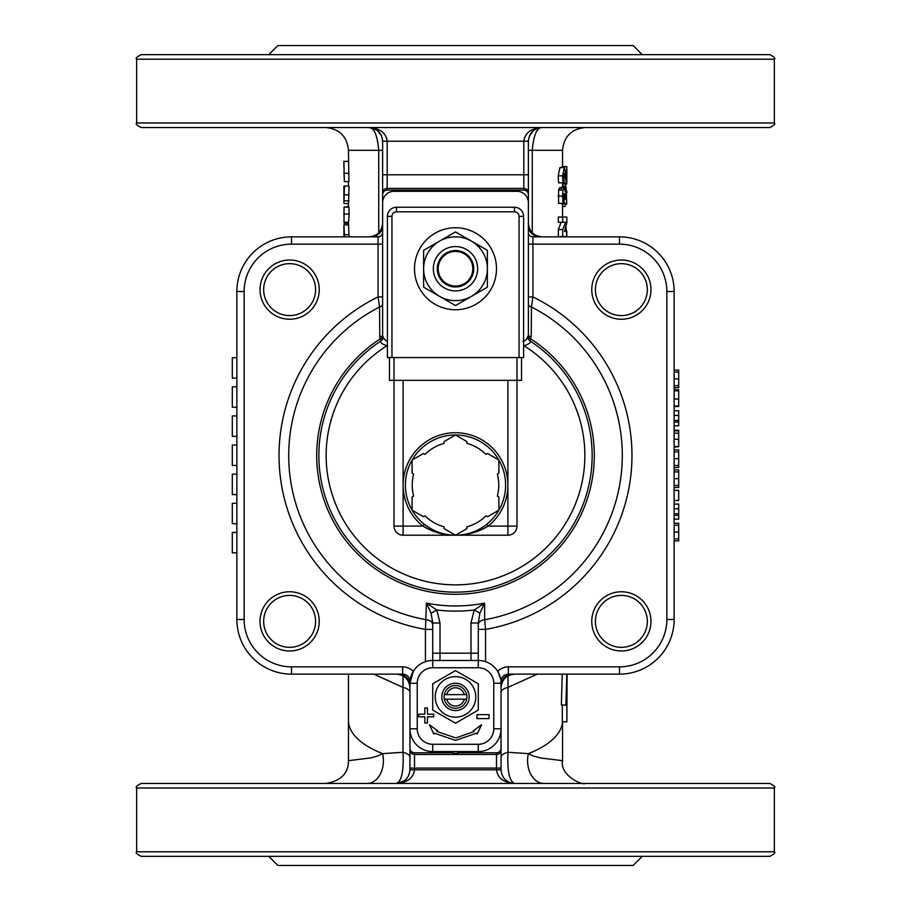 <?xml version="1.0" encoding="UTF-8"?>
<svg xmlns="http://www.w3.org/2000/svg" width="911" height="911" viewBox="0 0 911 911"><rect width="100%" height="100%" fill="white"/><g stroke="black" fill="none" stroke-linecap="round" stroke-linejoin="round"><path stroke-width="1.37" d="M657.537 54.66L575.547 54.66M523.597 344.005L524.064 345.804C529.075 344.073 531.09 342.479 530.1 341.01L531.204 337.047A4.555 2.938 -0 0 1 528.38 334.337L528.38 202.697A11.387 11.387 0 0 0 516.992 191.31L394.007 191.31A11.387 11.387 0 0 0 382.62 202.697L382.62 194.692A4.578 4.555 -90 0 1 387.175 190.114L523.825 190.114A4.578 4.555 -90 0 1 528.38 194.692L528.38 141.205C529.211 132.926 533.755 128.371 542.045 127.54L657.537 127.54M455.5 54.66L141.205 54.66C136.878 56.801 135.352 58.315 136.65 59.215L774.35 59.215C775.648 58.315 774.122 56.801 769.795 54.66L455.5 54.66M657.537 783.46L575.547 783.46M575.547 856.34L657.537 856.34M455.5 856.34L769.795 856.34C774.145 854.165 775.66 852.65 774.35 851.785L136.65 851.785C135.34 852.65 136.855 854.165 141.205 856.34L455.5 856.34M403.117 380.342L403.117 526.102L422.886 526.102C433.078 532.252 443.953 535.292 455.5 535.212L444.112 528.642L444.112 526.854A43.272 43.272 0 0 1 425.038 515.842L423.49 516.731L412.102 510.16L412.102 497.007L413.651 496.119A43.272 43.272 0 0 1 413.651 474.096L412.102 473.208L412.102 460.055L423.49 453.484L425.038 454.373A43.272 43.272 0 0 1 444.112 443.361L444.112 441.573L455.5 435.002L466.887 441.573L466.887 443.361A43.272 43.272 0 0 1 485.962 454.373L487.51 453.484L498.898 460.055L498.898 473.208L497.349 474.096A43.272 43.272 0 0 1 497.349 496.119L498.898 497.007L498.898 510.16L487.51 516.731L485.962 515.842A43.272 43.272 0 0 1 466.887 526.854L466.887 528.642L455.5 535.212L403.117 535.212A9.11 9.11 0 0 1 394.007 526.102L394.007 380.342L516.992 380.342L516.992 526.102A9.11 9.11 0 0 1 507.882 535.212L507.882 526.102L488.114 526.102A52.382 52.382 0 0 0 455.5 432.725A52.382 52.382 0 0 0 422.886 526.102L424.31 524.315C434.057 531.671 444.454 535.304 455.5 535.212C467.047 535.292 477.911 532.263 488.114 526.102L486.69 524.315A50.105 50.105 0 0 1 405.395 485.107A50.105 50.105 0 0 1 477.273 439.979A50.105 50.105 0 0 1 486.69 524.315M455.352 535.212L507.882 535.212A9.11 9.11 0 0 0 516.992 526.102L507.882 526.102L507.882 380.342M519.042 357.567L391.958 357.567L391.958 216.362A4.555 4.555 0 0 1 396.513 211.807L514.487 211.807A4.555 4.555 0 0 1 519.042 216.362L519.042 357.567L523.597 357.567L523.597 216.362A9.11 9.11 0 0 0 514.487 207.252L396.513 207.252A9.11 9.11 0 0 0 387.403 216.362L387.403 357.567L391.958 357.567M516.992 357.567L516.992 380.342L521.548 380.342L521.548 357.567M389.452 357.567L389.452 380.342L394.007 380.342L394.007 357.567M319.237 289.63A29.607 29.607 0 0 0 274.826 263.985A29.607 29.607 0 0 0 274.826 315.263A29.607 29.607 0 0 0 319.237 289.63M621.37 319.237A29.607 29.607 0 0 0 647.015 274.826A29.607 29.607 0 0 0 595.737 274.826A29.607 29.607 0 0 0 621.37 319.237M591.763 621.37A29.607 29.607 0 0 0 636.174 647.015A29.607 29.607 0 0 0 636.174 595.737A29.607 29.607 0 0 0 591.763 621.37M487.385 268.745A31.885 31.885 0 0 0 439.557 241.13A31.885 31.885 0 0 0 439.557 296.36A31.885 31.885 0 0 0 487.385 268.745L487.385 287.159L455.5 305.561L423.615 287.159L423.615 250.331L455.5 231.929L487.385 250.331L487.385 268.745M455.5 227.75A40.995 40.995 0 0 0 419.994 289.243A40.995 40.995 0 0 0 491.006 289.243A40.995 40.995 0 0 0 455.5 227.75M455.5 251.436A17.309 17.309 0 0 1 470.486 277.399A17.309 17.309 0 0 1 440.514 277.399A17.309 17.309 0 0 1 455.5 251.436M455.5 250.525A18.22 18.22 0 0 0 439.717 277.855A18.22 18.22 0 0 0 471.283 277.855A18.22 18.22 0 0 0 455.5 250.525M455.5 246.585A22.16 22.16 0 0 0 436.312 279.825A22.16 22.16 0 0 0 474.688 279.825A22.16 22.16 0 0 0 455.5 246.585M289.63 591.763A29.607 29.607 0 0 0 263.985 636.174A29.607 29.607 0 0 0 315.263 636.174A29.607 29.607 0 0 0 289.63 591.763M455.5 717.185A20.27 20.27 0 0 0 473.06 686.78A20.27 20.27 0 0 0 437.94 686.78A20.27 20.27 0 0 0 455.5 717.185M432.725 710.068L432.725 683.762L455.5 670.621L478.275 683.762L478.275 710.068L455.5 723.209L432.725 710.068M455.5 683.25A13.665 13.665 0 0 0 443.668 703.747A13.665 13.665 0 0 0 467.332 703.747A13.665 13.665 0 0 0 455.5 683.25M464.325 694.637L466.66 694.637A11.387 11.387 0 0 1 466.66 699.192L444.34 699.192A11.387 11.387 0 0 1 444.34 694.637L464.325 694.637A9.11 9.11 0 0 0 446.675 694.637M446.675 699.192A9.11 9.11 0 0 0 464.325 699.192M444.34 699.192A11.387 11.387 0 0 0 466.66 699.192M466.66 694.637A11.387 11.387 0 0 0 444.34 694.637M470.987 623.01L478.275 623.01L479.881 613.183L474.21 609.983L470.987 623.01L470.987 653.187L440.013 653.187L440.013 623.01L432.725 623.01L432.725 660.475A22.775 22.775 0 0 0 409.95 683.25L413.264 671.418A14.576 14.576 0 0 0 402.662 666.852L291.52 666.852A47.372 47.372 0 0 1 244.148 619.48L244.148 291.52A47.372 47.372 0 0 1 291.52 244.148L378.065 244.148L378.065 236.86A4.555 4.555 0 0 0 382.62 232.305A4.555 4.555 0 0 1 378.065 236.86L291.52 236.86A54.66 54.66 0 0 0 236.86 291.52L236.86 619.48A54.66 54.66 0 0 0 291.52 674.14L402.662 674.14A7.288 7.288 0 0 1 409.95 681.428L409.95 728.8A22.775 22.775 0 0 0 432.725 751.575L478.275 751.575A22.775 22.775 0 0 0 501.05 728.8L501.05 683.25C501.654 681.633 500.549 677.693 497.736 671.418A14.576 14.576 0 0 1 508.338 666.852L619.48 666.852A47.372 47.372 0 0 0 666.852 619.48L666.852 291.52A47.372 47.372 0 0 0 619.48 244.148L528.38 244.148L528.38 174.798L523.825 174.798L523.825 190.114M476.362 733.264L455.5 740.392L434.638 733.264L455.5 740.392L476.362 733.264L477.239 733.936L481.543 724.78L473.242 730.861L474.073 731.499L456.24 737.819M473.481 731.954L474.073 731.499M387.175 190.114L387.175 141.205C386.07 132.926 380.001 128.371 368.955 127.54C377.234 128.371 381.789 132.926 382.62 141.205L382.62 244.148L378.065 244.148L378.065 296.929L382.62 296.929M440.013 623.01L436.79 609.983L426.428 603.128L425.437 629.399A176.472 176.472 0 0 1 378.065 296.929L379.534 306.996A4.555 3.029 180 0 0 382.62 304.126M432.725 624.821A7.288 5.113 180 0 0 426.337 619.742A166.815 166.815 0 0 1 379.534 306.996L379.796 337.047A4.555 2.938 180 0 0 382.62 334.337L382.722 335.578A4.555 3.086 170.2 0 1 379.989 339.051L380.9 341.01A4.555 4.555 0 0 0 382.836 336.091L382.722 335.578M379.796 337.047L379.989 339.051A138.779 138.779 0 0 0 350.735 546.532A138.779 138.779 0 0 0 560.265 546.532A138.779 138.779 0 0 0 531.011 339.051A4.555 3.086 9.8 0 1 528.278 335.578L526.535 339.188M528.164 336.091A4.555 4.555 0 0 0 528.141 336.205A4.555 4.555 0 0 1 528.164 336.091A4.555 4.555 0 0 0 528.129 336.239L528.141 336.193A4.555 4.555 0 0 0 530.1 341.01A136.65 136.65 0 0 1 558.591 545.199A136.65 136.65 0 0 1 352.409 545.199A136.65 136.65 0 0 1 380.9 341.01C379.921 342.479 381.925 344.073 386.936 345.804L387.403 344.005M383.167 337.093L382.905 336.353M525.34 340.258L523.597 341.181A7.288 7.288 0 0 0 528.38 334.337L528.278 335.578M531.204 337.047L531.466 306.996A4.555 3.029 0 0 1 528.38 304.126M485.563 661.671L485.563 629.399L484.663 619.742A166.815 166.815 0 0 0 531.466 306.996L532.935 296.929L528.38 296.929M501.05 681.428L501.05 683.25L501.05 681.428A7.288 7.288 0 0 1 508.338 674.14L619.48 674.14A54.66 54.66 0 0 0 674.14 619.48L674.14 291.52A54.66 54.66 0 0 0 619.48 236.86L532.935 236.86A4.555 4.555 0 0 1 528.38 232.305M382.62 202.697L382.62 334.337A7.288 7.288 0 0 0 387.403 341.181M479.881 613.183L484.572 603.128L474.21 609.983A155.61 155.61 0 0 1 436.79 609.983L431.119 613.183L432.725 623.01M470.987 660.475L470.987 653.187L478.275 653.187L478.275 660.475L478.275 623.01M431.119 613.183L426.428 603.128A150.463 150.463 0 0 0 484.572 603.128L484.663 619.742A7.288 5.113 0 0 0 478.275 624.821M425.437 661.671L425.437 629.399L432.725 629.399M478.833 660.486L432.167 660.486M528.38 223.195C529.189 231.496 533.744 236.051 542.045 236.86L539.767 236.86C533.539 236.678 529.746 232.886 528.38 225.472A11.387 11.387 0 0 0 539.767 236.86L532.935 236.86L532.935 296.929A176.472 176.472 0 0 1 485.563 629.399L478.275 629.399M493.762 683.25L501.05 683.25A22.775 22.775 0 0 0 478.275 660.475L478.275 667.763A15.487 15.487 0 0 1 493.762 683.25L493.762 728.8A15.487 15.487 0 0 1 478.275 744.287L432.725 744.287A15.487 15.487 0 0 1 417.238 728.8L417.238 683.25A15.487 15.487 0 0 1 432.725 667.763L478.275 667.763M455.5 737.83L436.95 731.499L437.781 730.873L429.457 724.78L433.761 733.936L434.638 733.264M427.441 723.004L427.441 716.809L433.693 716.809L433.693 714.167L427.441 714.167L427.441 707.972L424.833 707.972L424.833 714.167L418.639 714.167L418.639 716.809L424.833 716.809L424.833 723.004L427.441 723.004M476.943 718.597L489.002 718.597L489.002 714.657L476.943 714.657L476.943 718.597M371.232 236.86A11.387 11.387 0 0 0 382.62 225.472C381.253 232.886 377.461 236.678 371.232 236.86M528.38 194.692L528.38 202.697M619.48 666.852L619.48 674.14L512.438 674.14A11.387 11.387 0 0 0 501.05 685.527C502.416 678.114 506.209 674.322 512.438 674.14L508.338 674.14L508.338 666.852M452.323 752.771L414.505 752.771A4.578 4.555 90 0 1 409.95 748.193L409.95 728.8L417.238 728.8M493.762 728.8L501.05 728.8L501.05 748.193A4.578 4.555 90 0 1 496.495 752.771L458.677 752.771M417.238 683.25L409.95 683.25L409.95 681.428M402.662 666.852L402.662 674.14L398.562 674.14C404.791 674.322 408.584 678.114 409.95 685.527A11.387 11.387 0 0 0 398.562 674.14L396.285 674.14C404.586 674.949 409.141 679.504 409.95 687.805M674.14 431.86L674.14 387.687L678.695 387.687L678.695 370.139L674.14 370.139L674.14 291.52L666.852 291.52M666.852 619.48L674.14 619.48L674.14 467.491L678.695 467.491L678.695 449.943L674.14 449.943L674.14 446.618L678.695 446.618L678.695 430.857L674.14 430.857L674.14 433.192L678.695 433.192M674.14 540.861L678.695 540.861L678.695 523.313L674.14 523.313M674.14 487.453L678.695 487.453L678.695 469.894L674.14 469.894M566.836 179.866L566.836 174.616M562.543 186.026L565.389 186.026L566.688 183.35M566.836 193.098L566.779 190.934M562.543 206.49L565.036 206.49L565.651 204.041M343.994 203.529L348.537 203.529L349.061 186.015L344.529 186.015L343.914 201.57M348.457 224.858L343.914 224.858L344.529 236.86M455.5 783.46L141.205 783.46C136.878 785.601 135.352 787.115 136.65 788.015L774.35 788.015C775.648 787.115 774.122 785.601 769.795 783.46L455.5 783.46M136.65 122.985C135.34 123.85 136.855 125.365 141.205 127.54L769.795 127.54C774.145 125.365 775.66 123.85 774.35 122.985L136.65 122.985L136.65 59.215M343.902 161.429L344.369 181.596L348.913 181.596L348.457 150.315L378.748 150.315C377.348 135.044 374.079 127.449 368.955 127.54L335.453 127.54M244.148 619.48L236.86 619.48L236.86 552.852L232.305 552.852L232.305 532.411L236.86 532.411L236.86 523.723L232.305 523.723L232.305 503.293L236.86 503.293L236.86 494.605L232.305 494.605L232.305 474.164L236.86 474.164L236.86 465.475L232.305 465.475L232.305 445.046L236.86 445.046L236.86 436.346L232.305 436.346L232.305 415.917L236.86 415.917L236.86 407.228L232.305 407.228L232.305 386.799L236.86 386.799L236.86 378.099L232.305 378.099L232.305 357.67L236.86 357.67L236.86 291.52L244.148 291.52M236.86 532.411L236.86 552.852M236.86 474.164L236.86 494.605M236.86 415.917L236.86 436.346M236.86 357.67L236.86 378.099M236.86 386.799L236.86 407.228M236.86 445.046L236.86 465.475M236.86 503.293L236.86 523.723M532.252 232.726L532.252 150.315C533.641 135.056 536.909 127.46 542.045 127.54C530.999 128.371 524.93 132.926 523.825 141.205L523.825 174.798L382.62 174.798L382.62 194.692M642.255 54.66L633.145 45.55L277.855 45.55L268.745 54.66M268.745 856.34L277.855 865.45L633.145 865.45L642.255 856.34M501.05 769.795L496.495 769.795C497.6 778.074 503.669 782.629 514.715 783.46C506.436 782.629 501.881 778.074 501.05 769.795L501.05 748.193M403.812 781.194L396.285 783.46C407.331 782.629 413.4 778.074 414.505 769.795L414.505 768.087L496.495 768.087L496.495 769.795L409.95 769.795C409.119 778.074 404.564 782.629 396.285 783.46C401.637 781.513 403.88 771.127 402.992 752.292A13.665 5.773 180 0 1 409.95 757.326L409.95 728.8M409.95 748.193L409.95 769.795M399.36 674.493L403.004 675.951A13.665 5.432 108.5 0 0 402.992 675.905M373.761 674.14L402.992 687.372L403.004 675.951A13.665 9.053 180 0 1 403.231 676.03M367.122 783.46A22.775 16.307 90 0 0 382.62 753.636L402.992 752.292L402.992 687.372A13.665 5.773 180 0 1 409.95 692.406M508.008 675.905A13.665 5.432 -108.5 0 0 507.996 675.951L511.618 674.493M507.769 676.03A13.665 9.053 180 0 1 507.996 675.951L508.008 687.372A13.665 5.773 0 0 0 501.05 692.406M510.114 782.663L514.715 783.46C509.351 781.433 507.108 771.048 508.008 752.292A13.665 5.773 0 0 0 501.05 757.326L501.05 728.8M348.457 222.273L349.061 236.86M348.469 181.596L344.392 181.688M344.426 207.093L348.959 207.093L349.107 214.051L348.571 222.273L344.016 222.273L344.051 207.093L344.016 222.273M561.028 188.725L561.597 187.131L566.107 187.131L566.756 204.041L566.061 192.87L565.651 199.054L564.9 199.054L564.319 193.462L563.886 194.567L564.228 203.369L562.975 203.369L562.565 196.116L562.964 190.046L564.091 187.723L565.275 191.822L566.107 187.131M566.243 204.041L561.723 204.041L561.734 203.369M562.975 203.369L558.591 203.369L558.58 190.046L559.661 187.723L564.091 187.723M562.702 236.564L562.702 229.549L565.674 222.273L562.702 222.273L562.702 217.046L566.836 217.046L566.836 222.546L564.478 231.337L566.836 231.337L566.836 236.564L558.329 236.564L558.329 229.549L561.176 222.273M562.702 222.273L558.329 222.273L558.329 217.046L562.702 217.046M566.505 183.35L564.547 173.386L563.761 176.985L564.262 182.792L562.987 182.792L562.577 175.834L564.376 167.601L566.437 176.267L566.836 166.611L566.836 183.35L561.928 182.792M562.987 182.792L558.591 182.792L558.204 175.834L559.935 167.601L564.376 167.601M561.905 167.601L561.905 166.611L566.437 166.611M562.543 721.728L562.543 760.685L540.781 758.009L533.003 755.914L528.38 753.636L508.008 752.292L508.008 687.372L537.239 674.14M566.801 674.14L565.879 705.16L566.87 701.208L566.87 721.854L562.326 721.728L562.326 704.943M565.879 705.16L561.37 704.875L562.258 674.14M348.457 760.685L348.457 720.499A107.042 45.243 180 0 0 382.62 753.636L377.928 755.936L370.64 757.918L348.457 760.685C348.492 773.371 340.908 780.966 325.683 783.46M562.508 721.728A107.042 45.243 180 0 1 528.38 753.636A22.775 16.307 -90 0 0 543.878 783.46M349.061 234.719L344.529 234.719M344.369 181.596L343.948 171.746M348.457 161.349L343.902 161.349L343.902 167.26M344.142 222.273L344.142 223.275L348.457 223.275M344.085 208.471L343.902 214.654M348.457 206.535L344.153 207.093M566.87 721.854L567.097 674.14M564.706 188.725L565.515 188.725M558.58 190.046L562.964 190.046M563.863 194.76L564.809 194.76M563.841 199.054L564.9 199.054M565.742 194.02L566.391 194.02M561.723 203.483L566.243 203.483M558.329 229.549L562.702 229.549M566.642 223.844L566.836 218.617M566.836 236.86L565.993 226.816M564.569 231.109L566.836 231.109M562.543 184.011L566.619 184.011M674.14 406.534L678.695 406.534L678.695 389.794L674.14 389.794M674.14 390.796L678.695 390.796M674.14 405.987L678.695 405.987M678.695 431.86L678.695 430.265L674.14 430.265M674.14 447.176L678.695 446.618M674.14 446.618L674.14 433.192M674.14 446.515L678.695 446.515M674.14 485.438L678.695 485.438M674.14 519.122L678.695 519.122L678.695 504.079L674.14 504.079M674.14 508.759L678.695 508.759M674.14 513.747L678.695 513.747M674.14 515.353L678.695 515.353M674.14 538.845L678.695 538.845M674.14 500.481L678.695 500.481L678.695 490.346L674.14 490.346M674.14 467.491L674.14 449.943M674.14 465.487L678.695 465.487M674.14 425.801L678.695 425.801L678.695 410.759L674.14 410.759M674.14 415.45L678.695 415.45M674.14 420.438L678.695 420.438M674.14 422.044L678.695 422.044M674.14 387.687L674.14 370.139M674.14 385.683L678.695 385.683M403.117 526.102L403.117 535.212A9.11 9.11 0 0 1 394.007 526.102L403.117 526.102M514.487 211.807L514.487 207.252M523.597 216.362L519.042 216.362M391.958 216.362L387.403 216.362M396.513 207.252L396.513 211.807M315.593 289.63A25.963 25.963 0 0 1 276.648 312.109A25.963 25.963 0 0 1 276.648 267.139A25.963 25.963 0 0 1 315.593 289.63M621.37 315.593A25.963 25.963 0 0 1 598.891 276.648A25.963 25.963 0 0 1 643.861 276.648A25.963 25.963 0 0 1 621.37 315.593M595.407 621.37A25.963 25.963 0 0 1 634.352 598.891A25.963 25.963 0 0 1 634.352 643.861A25.963 25.963 0 0 1 595.407 621.37M289.63 595.407A25.963 25.963 0 0 1 312.109 634.352A25.963 25.963 0 0 1 267.139 634.352A25.963 25.963 0 0 1 289.63 595.407M523.597 345.907A11.843 11.843 0 0 0 524.064 345.804A129.362 129.362 0 0 1 553.615 539.802A129.362 129.362 0 0 1 357.385 539.802A129.362 129.362 0 0 1 386.936 345.804A11.843 11.843 0 0 0 387.403 345.907M380.9 341.01A4.555 4.555 0 0 0 382.871 336.261M619.48 236.86L619.48 244.148M432.725 653.187L440.013 653.187L440.013 660.475M291.52 674.14L291.52 666.852M291.52 244.148L291.52 236.86M432.725 660.475L432.725 667.763M478.275 744.287L478.275 751.575M432.725 744.287L432.725 751.575M382.62 192.95A4.555 4.532 0 0 1 387.175 188.418L523.825 188.418A4.555 4.532 0 0 1 528.38 192.95M501.05 768.087L496.495 768.087L496.495 754.467L414.505 754.467L414.505 752.771M501.05 749.935A4.555 4.532 180 0 1 496.495 754.467L496.495 752.771M409.95 768.087L414.505 768.087L414.505 754.467A4.555 4.532 -0 0 1 409.95 749.935M382.62 141.205L528.38 141.205M382.62 150.315L378.748 150.315L378.748 232.726M528.38 150.315L562.543 150.315L562.543 166.611M348.913 200.83L344.381 200.83M349.061 194.852L344.529 194.852M349.107 173.261L344.586 173.261M349.107 214.051L344.586 214.051M558.192 196.116L562.565 196.116M563.795 198.154L564.9 198.154M565.651 197.448L566.483 197.448M558.204 175.834L562.577 175.834M563.772 176.563L565.674 176.563M674.14 399.029L678.695 399.029M674.14 439.261L678.695 439.261M674.14 471.875L678.695 471.875M674.14 478.662L678.695 478.662M674.14 525.283L678.695 525.283M674.14 532.07L678.695 532.07M674.14 451.924L678.695 451.924M674.14 458.711L678.695 458.711M674.14 372.109L678.695 372.109M674.14 378.908L678.695 378.908M450.33 751.575A8.199 8.199 0 0 0 460.67 751.575M525.476 340.156L522.925 341.397M527.845 337.07L526.991 338.63M343.902 186.015L343.902 202.367M343.902 226.213L343.902 236.86M774.35 122.985L774.35 59.215M774.35 851.785L774.35 788.015M136.65 851.785L136.65 788.015M538.048 128.132L542.045 127.54M368.955 127.54L376.482 129.806M368.955 236.86C377.256 236.051 381.811 231.496 382.62 223.195M514.715 674.14C506.414 674.949 501.859 679.504 501.05 687.805M348.457 720.499L348.457 674.14M348.457 181.688L348.457 186.015M348.457 203.529L348.457 207.093M562.543 183.35L562.543 187.131M562.543 204.041L562.543 217.046M381.515 135.887L377.336 130.41M533.664 130.41L529.485 135.887M562.543 150.315C563.886 136.479 571.482 128.895 585.317 127.54M348.457 150.315C347.114 136.479 339.518 128.895 325.683 127.54M562.543 760.685C559.491 775.09 582.334 785.76 585.317 783.46"/></g></svg>
